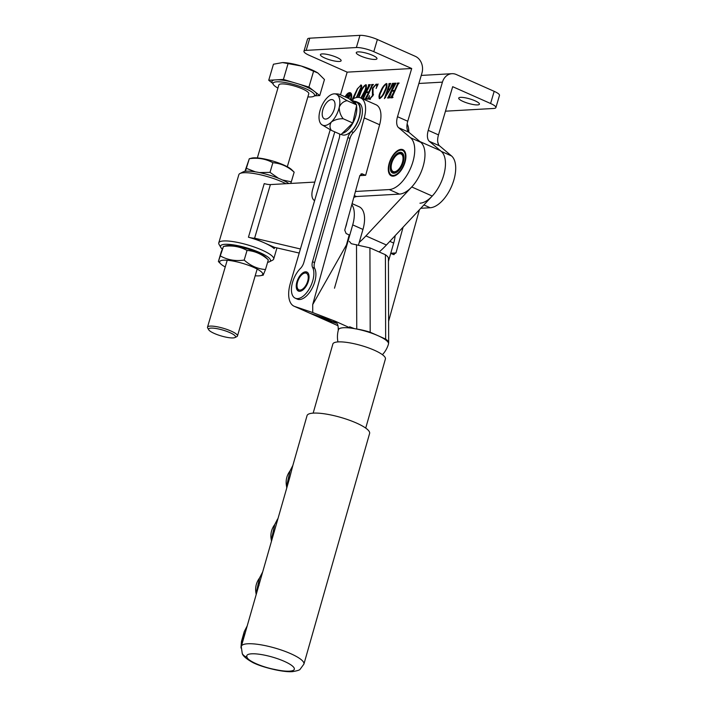 <?xml version="1.0" encoding="UTF-8"?>
<svg xmlns="http://www.w3.org/2000/svg" width="707" height="707" viewBox="0 0 707 707"><rect width="100%" height="100%" fill="white"/><g stroke="black" fill="none" stroke-linecap="round" stroke-linejoin="round"><path stroke-width="1.06" d="M477.579 104.91A10.799 2.342 16.4 0 1 465.639 102.48A10.799 2.342 16.4 0 1 458.719 98.087A10.799 2.342 16.4 0 1 460.575 97.363A10.799 2.342 16.4 0 1 472.515 99.793A10.799 2.342 16.4 0 1 479.434 104.185A10.799 2.342 16.4 0 1 477.579 104.91M445.472 111.185L493.663 108.463A13.009 2.828 16.4 0 0 495.899 107.588A13.009 2.828 16.4 0 0 490.587 103.505L452.683 86.687L438.49 134.887A13.009 6.602 -66.1 0 0 439.56 145.854L451.508 155.929A28.625 14.529 113.9 0 1 451.967 185.42A28.625 14.529 113.9 0 1 430.192 207.752L420.78 208.282M490.587 103.505L494.175 91.327L456.262 74.5A13.009 10.844 86.8 0 0 451.95 73.696A13.009 10.844 86.8 0 0 442.432 82.136L428.248 130.344A13.009 6.602 -66.1 0 0 429.317 141.312L441.256 151.386A28.625 14.529 113.9 0 1 441.725 180.868A28.625 14.529 113.9 0 1 419.949 203.201M494.175 91.327A13.009 2.828 16.4 0 1 499.487 95.401L495.899 107.588M350.195 99.528A5.046 2.563 -66.1 0 0 350.672 98.255A5.046 2.563 -66.1 0 0 349.938 93.81A5.046 2.563 -66.1 0 0 345.679 97.106M350.663 99.881A6.177 3.137 -66.1 0 0 351.291 98.22A6.177 3.137 -66.1 0 0 350.398 92.767A6.177 3.137 -66.1 0 0 345.149 96.877M350.69 92.944A6.177 3.137 -66.1 0 0 347.155 94.915M389.212 163.211A14.308 7.264 113.9 0 1 402.902 149.681A14.308 7.264 113.9 0 1 404.987 162.318A14.308 7.264 113.9 0 1 391.289 175.84A14.308 7.264 113.9 0 1 389.212 163.211M339.272 61.465A10.799 2.342 16.4 0 1 327.332 59.035A10.799 2.342 16.4 0 1 320.412 54.642A10.799 2.342 16.4 0 1 322.268 53.918A10.799 2.342 16.4 0 1 334.199 56.348A10.799 2.342 16.4 0 1 341.127 60.74A10.799 2.342 16.4 0 1 339.272 61.465M375.125 59.441A10.799 2.342 16.4 0 1 363.186 57.011A10.799 2.342 16.4 0 1 356.266 52.618A10.799 2.342 16.4 0 1 358.113 51.894A10.799 2.342 16.4 0 1 370.053 54.324A10.799 2.342 16.4 0 1 376.981 58.716A10.799 2.342 16.4 0 1 375.125 59.441M356.328 97.584L360.429 88.446C361.286 86.784 361.304 85.83 360.482 85.582L357.645 88.693L353.191 99.378M361.71 86.236L360.482 85.582M352.236 99.431L357.38 88.764L361.224 85.034M360.57 85.582L361.427 85.238L360.809 84.964C361.913 85.22 361.975 86.395 361.003 88.472L356.955 97.469M362.338 98.856L368.524 85.998L368.506 84.734L370.3 84.628L366.385 92.043L368.895 91.901L371.635 85.803L371.617 84.557L373.411 84.451L372.227 85.786L366.765 97.946L366.774 99.21L364.98 99.307L368.621 92.511L366.111 92.652L363.654 98.123L363.707 99.289M369.01 86.21L368.444 85.335M372.121 86.024L371.555 85.158M366.765 97.946L367.021 98.671M363.654 98.123L363.911 98.839M379.588 98.68C378.537 97.195 378.908 94.72 380.711 91.274C382.195 87.5 384.095 84.911 386.411 83.523C387.427 85.096 387.047 87.588 385.253 91.017C383.768 94.765 381.877 97.319 379.588 98.68L379.252 98.626M388.028 97.407L394.214 84.54L394.206 83.276L395.991 83.179L392.085 90.584L394.594 90.443L397.334 84.354L397.307 83.108L399.102 83.002L397.926 84.336L392.456 96.488L392.473 97.752L390.679 97.858L394.312 91.062L391.802 91.203L389.363 97.928L387.569 98.026L389.363 96.974M394.7 84.76L394.135 83.886M397.82 84.566L397.246 83.709M392.456 96.488L392.712 97.213M389.354 96.665L389.601 97.389M411.695 68.499L347.164 72.149L309.259 55.323A13.009 2.828 16.4 0 1 303.948 51.249A13.009 2.828 16.4 0 1 306.184 50.374L356.372 47.528A13.009 2.828 16.4 0 1 373.791 51.673L411.695 68.499L397.511 116.699A13.009 6.602 -66.1 0 0 398.58 127.667L410.52 137.741A28.625 14.529 113.9 0 1 410.988 167.232A28.625 14.529 113.9 0 1 389.212 189.564L355.444 191.473M314.624 200.576A13.009 6.602 113.9 0 1 312.741 189.096L330.213 129.726M340.491 94.809L347.164 72.149M390.317 84.098L388.231 89.011L390.07 88.905L392.456 83.382L393.967 83.293L384.396 98.609L389.036 84.937L388.788 84.186L389.062 83.567L390.75 83.47L390.317 84.098M393.057 84.292L392.297 83.983M389.557 85.167L388.912 84.177M375.921 84.716L373.022 88.163L373.102 95.498L369.522 99.254L368.506 98.706L367.817 99.342L369.496 95.657C368.913 97.389 369.027 98.379 369.832 98.635L372.456 95.639L372.456 88.136L376.239 84.098L377.291 84.637L378.104 83.992L376.133 88.49C376.964 86.369 376.893 85.105 375.921 84.716L377.344 85.971M369.522 99.254L368.718 98.803M370.441 98.909L369.487 98.582L370.495 98.9M375.841 84.716L376.858 84.372L376.239 84.098L377.759 84.884M358.431 97.407L360.155 92.44C361.639 88.658 363.539 86.077 365.855 84.681C366.871 86.254 366.491 88.755 364.697 92.175L361.215 98.185M303.948 51.249L307.536 39.062A13.009 2.828 16.4 0 1 309.763 38.187L359.96 35.35A13.009 2.828 16.4 0 1 377.379 39.495L415.283 56.313A13.009 10.844 86.8 0 1 421.946 73.042L407.753 121.25A13.009 6.602 -66.1 0 0 408.823 132.218L420.771 142.293A28.625 14.529 113.9 0 1 421.231 171.774A28.625 14.529 113.9 0 1 399.455 194.107L356.452 196.537L353.827 197.333M356.452 196.537L354.313 195.592M389.248 96.921L388.753 96.7M391.961 91.194L392.208 90.646M394.753 84.151L394.833 84.813L394.312 83.956M394.594 84.053L394.206 83.276M394.815 83.55L395.849 83.497M395.045 90.726L392.085 90.584M395.08 90.664L394.594 90.443M397.864 83.983L397.944 84.628L397.422 83.788M397.696 83.877L397.307 83.108M397.926 83.373L398.96 83.32M391.431 97.813L390.953 97.239M391.749 97.504L392.473 96.797M392.358 96.744L391.855 96.523M394.798 91.274L394.312 91.062M388.329 97.99L387.851 97.416M390.237 89.206L388.231 89.011M393.03 84.274L392.473 84.062M392.827 84.186L393.074 83.647L392.456 83.382M393.074 83.647L393.817 83.612M385.421 97.672L385.722 96.797M388.161 89.612L388.346 89.055M389.522 84.451L389.654 85.211L389.071 84.248M389.433 84.38L389.681 83.841L389.062 83.567M389.681 83.841L390.609 83.788M388.002 89.621L385.58 96.735L389.698 89.524L388.002 89.621M379.615 98.68L379.429 97.849M381.294 91.53L380.711 91.274M386.181 84.133L386.959 83.806M380.066 98.158L379.871 98.07C381.771 96.603 383.327 94.278 384.511 91.097C386.119 88.181 386.658 85.856 386.128 84.133C384.184 85.618 382.611 87.995 381.409 91.274C379.792 94.217 379.279 96.479 379.871 98.07L380.242 98.3M385.094 91.353L384.511 91.097M386.932 84.433L386.128 84.133M370.132 99.519L369.116 98.98M368.762 98.794L369.125 97.884M372.934 95.852L372.456 95.639M373.508 94.508L372.289 92.467M372.907 92.741L372.66 89.444M372.942 88.348L372.456 88.136M376.858 84.372L377.9 84.911M377.777 84.849L377.291 84.637M363.557 98.37L363.062 98.149M366.27 92.644L366.518 92.096M369.063 85.609L369.142 86.272L368.621 85.414M368.895 85.503L368.506 84.734M369.125 85.008L370.159 84.946M369.354 92.184L366.385 92.043M369.381 92.113L368.895 91.901M372.165 85.432L372.253 86.077L371.732 85.238M372.006 85.326L371.617 84.557M372.227 84.831L373.269 84.769M365.74 99.263L365.263 98.688M366.058 98.953L366.783 98.246M366.659 98.193L366.164 97.973M369.107 92.732L368.621 92.511M362.947 99.13L363.672 98.423M360.738 92.697L360.155 92.44M365.625 85.3L366.403 84.964M360.817 98.008L363.964 92.264C365.572 89.338 366.102 87.023 365.572 85.3C363.628 86.775 362.055 89.162 360.853 92.44L358.953 97.46M364.538 92.52L363.964 92.264M366.376 85.6L365.572 85.3M360.915 88.667L360.429 88.446M351.591 96.886A5.046 2.563 -66.1 0 0 350.548 94.075L349.938 93.81M349.638 95.206L349.028 94.932L350.159 94.871L348.745 98.467M349.558 95.719L349.028 94.932M348.383 98.308L349.081 95.233M347.906 95.304L347.296 95.03L347.985 94.994L347.817 98.052M347.941 95.799L347.296 95.03M347.95 95.595L347.473 95.383M347.393 97.866L347.349 95.33M346.863 222.564A14.308 7.264 113.9 0 1 345.449 227.663M352.095 203.625L359.094 206.727A26.018 13.203 113.9 0 1 362.956 229.43L358.476 245.011M351.812 204.641A26.018 13.203 113.9 0 1 352.713 224.888L334.482 288.209M324.23 318.07A26.018 13.203 113.9 0 1 319.75 317.611L309.507 313.068A26.018 13.203 -66.1 0 0 310.081 313.289L294.713 306.476L312.733 312.556L335.675 321.402L350.257 327.977M354.525 101.366A18.214 9.244 113.9 0 1 356.496 101.781A18.214 9.244 113.9 0 1 359.227 117.583A18.214 9.244 113.9 0 1 351.291 131.555A7.804 3.959 -66.1 0 0 347.897 137.538L312.529 261.714A7.804 3.959 -66.1 0 0 312.6 267.414A18.214 9.244 113.9 0 1 312.768 280.706A18.214 9.244 113.9 0 1 295.261 298.204A18.214 9.244 113.9 0 1 292.521 282.402A18.214 9.244 113.9 0 1 300.457 268.43A7.804 3.959 -66.1 0 0 303.851 262.438L339.219 138.272A7.804 3.959 -66.1 0 0 339.607 134.012M356.496 101.781L358.546 102.692A18.214 9.244 113.9 0 1 361.277 118.493A18.214 9.244 113.9 0 1 353.341 132.465A7.804 3.959 -66.1 0 0 349.947 138.448L314.58 262.624A7.804 3.959 -66.1 0 0 314.65 268.324A18.214 9.244 113.9 0 1 314.809 281.616A18.214 9.244 113.9 0 1 297.302 299.114L295.261 298.204M296.86 282.04A10.411 5.285 113.9 0 1 306.865 272.045A10.411 5.285 113.9 0 1 308.429 281.077A10.411 5.285 113.9 0 1 298.425 291.072A10.411 5.285 113.9 0 1 296.86 282.04M294.713 306.476A26.018 13.203 113.9 0 1 294.139 306.246A26.018 13.203 113.9 0 1 290.241 283.675A26.018 13.203 113.9 0 1 290.338 283.313L334.782 131.873M382.416 354.684A26.018 26.018 0 0 0 388.488 343.991A26.018 6.01 -164.1 0 0 388.523 343.355A26.018 6.01 -164.1 0 0 377.918 335.657A26.018 6.01 -164.1 0 0 355.957 328.905A26.018 6.01 -164.1 0 0 342.966 327.774A26.018 6.01 -164.1 0 0 342.886 327.783A26.018 6.01 -164.1 0 0 338.441 329.736A26.018 26.018 0 0 0 337.937 341.914M351.565 328.225L349.638 326.793L354.419 328.631M342.886 327.783A26.018 6.01 -164.1 0 0 338.246 329.842A26.018 6.01 -164.1 0 0 338.229 330.346A26.018 6.01 -164.1 0 0 338.246 330.452M388.611 321.27L419.41 209.74M351.017 100.147A23.419 11.886 113.9 0 1 360.658 97.928L376.027 104.751A23.419 11.886 -66.1 0 1 379.624 124.741L365.669 175.283L359.819 175.628M388.523 343.355L388.594 343.16A23.419 5.409 -164.1 0 0 388.673 342.701A23.419 5.409 -164.1 0 0 385.651 339.086L370.185 332.219L369.929 247.874L351.282 243.694L349.32 241.334M337.981 325.671L320.333 317.841A26.018 13.203 113.9 0 1 319.75 317.611L337.99 325.706M320.333 317.841L336.072 323.152L325.821 318.61L310.081 313.289M390.768 253.247L395.982 252.938L403.096 227.177M395.982 252.938L393.26 254.467L394.126 254.626M390.741 253.345L393.26 254.467M355.957 328.905L356.752 329.029A23.419 5.409 -164.1 0 1 370.185 332.219M338.246 329.842C338.3 325.68 337.61 323.338 336.17 322.807L336.17 322.807A7.804 7.759 -45.6 0 0 333.704 321.181L335.675 321.402M369.929 247.874L385.403 254.732L385.651 339.086M385.403 254.732C387.728 256.385 388.709 257.746 388.337 258.806M360.658 97.928A23.419 11.886 113.9 0 1 364.255 117.919L312.706 304.584L346.421 244.984L349.205 234.918L346.13 233.549L344.751 230.208L359.872 175.451L362.594 173.922L360.897 174.019M365.669 175.283L361.728 173.763M312.733 312.556L312.706 304.584M346.421 246.275L346.421 244.984M356.505 244.675L356.752 329.029M267.608 262.324A26.018 5.647 -163.6 0 0 269.491 261.767A26.018 5.647 -163.6 0 0 256.367 251.144A26.018 5.647 -163.6 0 0 225.012 244.304A26.018 5.647 -163.6 0 0 220.814 247.432A26.018 5.647 -163.6 0 0 222.228 249.041M220.814 247.432L219.064 244.401A28.625 6.213 16.4 0 1 218.772 242.881A28.625 6.213 16.4 0 1 223.686 240.954A28.625 6.213 16.4 0 1 261.997 250.075A28.625 6.213 16.4 0 1 273.68 259.045A28.625 6.213 16.4 0 1 272.602 260.167L269.491 261.767M285.955 183.705A28.625 6.213 -163.6 0 0 282.084 181.858A28.625 6.213 -163.6 0 0 243.774 172.738A28.625 6.213 -163.6 0 0 239.938 173.533L243.049 171.934A26.018 5.647 16.4 0 1 246.54 171.209A26.018 5.647 16.4 0 1 288.863 183.546M299.22 253.053L274.396 247.317L264.153 242.766A28.625 6.213 16.4 0 1 274.201 248.643L274.581 247.353M274.519 247.344A7.804 1.697 -163.6 0 0 273.759 247.795A7.804 1.697 -163.6 0 0 274.201 248.643M300.413 248.979L254.608 238.179A7.804 1.697 -163.6 0 1 248.44 237.207L264.224 183.608A7.804 1.697 -163.6 0 0 270.392 184.58L314.809 182.088M418.951 141.153A28.625 14.529 113.9 0 1 424.5 160.321A28.625 14.529 113.9 0 1 411.739 186.957L365.926 235.899A78.053 39.619 113.9 0 1 359.227 242.395M419.931 141.577L439.445 150.246A28.625 14.529 113.9 0 1 444.995 169.415A28.625 14.529 113.9 0 1 432.224 196.051L386.42 244.993A78.053 39.619 113.9 0 1 379.164 251.966M248.44 237.207A28.625 6.213 16.4 0 1 264.153 242.766L253.901 238.224M239.938 173.533A28.625 6.213 -163.6 0 0 238.86 174.656L218.772 242.881M395.151 235.661A26.018 13.203 113.9 0 1 393.693 243.075L388.435 261.36M379.721 251.489L379.535 252.134M210.995 328.11A14.052 3.049 -163.6 0 0 208.724 329.798A14.052 3.049 -163.6 0 0 219.046 335.268A14.052 3.049 -163.6 0 0 233.124 337.928A14.052 3.049 -163.6 0 0 235.007 337.539A14.052 3.049 -163.6 0 0 227.928 331.804A14.052 3.049 -163.6 0 0 210.995 328.11M208.724 329.798L207.681 327.986A15.607 3.385 16.4 0 1 207.513 327.147A15.607 3.385 16.4 0 1 210.2 326.104A15.607 3.385 16.4 0 1 227.451 329.621A15.607 3.385 16.4 0 1 237.464 335.966A15.607 3.385 16.4 0 1 236.88 336.585L235.007 337.539M287.298 166.737L308.782 93.784A15.607 3.385 -163.6 0 0 298.769 87.438A15.607 3.385 -163.6 0 0 281.51 83.921A15.607 3.385 -163.6 0 0 278.832 84.964L257.348 157.917M277.913 88.083A21.634 4.693 16.4 0 1 273.273 84.416A21.634 4.693 16.4 0 1 276.764 81.818A21.634 4.693 16.4 0 1 302.835 87.5A21.634 4.693 16.4 0 1 313.749 96.338A21.634 4.693 16.4 0 1 310.841 96.939A21.634 4.693 16.4 0 1 307.863 96.903M283.41 79.44L268.731 80.262L273.45 64.231L282.544 62.569L301.244 66.016L317.903 73.015L324.46 79.529L319.741 95.56L308.915 87.094L283.41 79.44L288.129 63.409M273.273 84.416L272.222 82.595A23.198 5.029 16.4 0 1 274.723 79.926M308.915 87.094L313.634 71.054M268.731 80.262L272.646 83.329M314.695 95.852L319.741 95.56M277.427 79.776A23.198 5.029 16.4 0 1 293.812 82.56M315.322 92.104A23.198 5.029 16.4 0 1 315.614 95.374L313.749 96.338M298.513 83.974A23.198 5.029 16.4 0 1 313.334 90.549M317.841 72.98A23.066 5.002 -163.6 0 0 317.699 72.892A23.066 5.002 -163.6 0 0 301.244 66.016A23.066 5.002 -163.6 0 0 282.659 62.569A23.066 5.002 -163.6 0 0 282.526 62.569L282.659 62.569M227.831 245.559A22.438 4.869 -163.6 0 0 226.169 245.753L223.483 246.434C232.064 245.188 239.92 246.522 247.035 250.437C254.909 251.02 262.005 254.175 268.324 259.884L265.903 257.454A22.438 4.869 -163.6 0 0 248.511 249.218A22.438 4.869 -163.6 0 0 227.831 245.559M221.22 251.886L223.483 246.434L218.383 261.528L221.22 251.886M255.192 275.783A22.438 4.869 -163.6 0 0 258.877 275.863A22.438 4.869 -163.6 0 0 260.538 275.668A22.438 4.869 -163.6 0 0 252.196 266.733A22.438 4.869 -163.6 0 0 223.527 260.176A22.438 4.869 -163.6 0 0 220.805 263.967A22.438 4.869 -163.6 0 0 225.241 266.963M220.805 263.967L218.383 261.528M263.225 274.979L265.487 269.535C257.648 268.96 250.552 265.814 244.189 260.079L247.035 250.437M265.487 269.535L268.324 259.884M244.189 260.079C235.599 261.325 227.751 259.99 220.637 256.084M253.663 157.847A22.438 4.869 -163.6 0 0 251.992 158.041L249.306 158.721C257.896 157.475 265.744 158.81 272.858 162.725C280.741 163.308 287.837 166.463 294.156 172.172L291.735 169.742A22.438 4.869 -163.6 0 0 274.334 161.505A22.438 4.869 -163.6 0 0 253.663 157.847M244.931 171.377L249.306 158.721L245.426 171.306M278.487 178.288L270.021 172.367L272.858 162.725M290.754 183.44L291.311 181.823L282.42 179.976M291.311 181.823L294.156 172.172M270.021 172.367L259.336 172.57M255.36 171.845L246.469 168.372M365.722 428.097L385.403 358.97A27.317 6.31 -164.1 0 0 384.201 356.213A27.317 6.31 -164.1 0 0 355.904 344.132A27.317 6.31 -164.1 0 0 332.856 344.009L313.166 413.127M290.029 470.924C286.6 475.581 285.451 480.742 286.574 486.407L290.029 470.924L292.866 465.409L289.587 478.1L241.264 646.631L242.262 653.56C242.987 656.043 246.575 659.074 253.026 662.653C258.47 665.331 265.894 667.708 275.288 669.794L275.288 669.794A7.804 1.874 -77.5 0 1 274.899 669.476A24.718 5.709 -164.1 0 0 290.02 671.129A24.718 5.709 -164.1 0 0 284.285 661.337A24.718 5.709 -164.1 0 0 251.091 653.851A24.718 5.709 -164.1 0 0 247.026 657.112A7.804 7.406 151.3 0 1 242.262 653.56M274.776 524.488C271.347 529.145 270.198 534.306 271.311 539.971L274.776 524.488L277.612 518.982M259.522 578.052C256.093 582.709 254.935 587.871 256.058 593.535L259.522 578.052L262.359 572.546M292.866 465.409L307.05 415.619A32.522 7.512 15.9 0 1 312.715 413.162A32.522 7.512 15.9 0 1 348.781 419.993A32.522 7.512 15.9 0 1 369.611 433.444L303.913 664.094A32.522 7.512 15.9 0 0 283.092 650.652A32.522 7.512 15.9 0 0 247.017 643.821A32.522 7.512 15.9 0 0 241.405 646.127A20.812 13.787 -162.8 0 0 241.467 641.47L244.26 631.616L241.034 648.054M247.026 657.112C247.388 660.656 261.678 667.001 274.899 669.476M241.069 647.736A20.812 12.16 -11.1 0 0 240.981 647.506L241.467 641.47M394.011 173.242A11.188 5.683 113.9 0 1 390.936 163.114A11.188 5.683 113.9 0 1 400.18 152.288A11.188 5.683 113.9 0 1 403.821 155.858A11.188 5.683 113.9 0 1 396.486 172.384A11.188 5.683 113.9 0 1 394.011 173.242M397.626 154.48A9.624 4.887 -66.1 0 0 391.316 168.708A9.624 4.887 -66.1 0 0 394.444 171.774A9.624 4.887 -66.1 0 0 402.407 162.46A9.624 4.887 -66.1 0 0 399.755 153.746A9.624 4.887 -66.1 0 0 397.626 154.48L398.28 154.082A10.411 5.285 113.9 0 1 400.577 153.286A10.411 5.285 113.9 0 1 401.938 153.525A10.411 5.285 113.9 0 1 403.891 156.247A10.411 5.285 -66.1 0 0 401.938 153.525A10.411 5.285 -66.1 0 0 400.577 153.286A10.411 5.285 -66.1 0 0 397.944 154.303M391.395 169.07A10.411 5.285 -66.1 0 0 393.49 172.543A10.411 5.285 -66.1 0 0 394.842 172.782A10.411 5.285 -66.1 0 0 396.821 172.172A10.411 5.285 113.9 0 1 394.842 172.782A10.411 5.285 113.9 0 1 393.49 172.543A10.411 5.285 113.9 0 1 391.457 169.459L391.316 168.708M393.366 175.433A13.53 6.867 -66.1 0 0 404.554 162.336A13.53 6.867 -66.1 0 0 400.825 150.096A13.53 6.867 -66.1 0 0 397.838 151.13A13.53 6.867 -66.1 0 0 388.965 171.112A13.53 6.867 -66.1 0 0 393.366 175.433M397.838 151.13L398.492 150.732A14.308 7.264 113.9 0 1 401.656 149.637A14.308 7.264 113.9 0 1 403.202 149.831M391.607 175.963A14.308 7.264 113.9 0 1 389.115 171.872L388.965 171.112M334.349 109.011A10.411 5.285 113.9 0 1 324.398 118.847A10.411 5.285 113.9 0 1 322.878 109.656A10.411 5.285 113.9 0 1 332.838 99.82A10.411 5.285 113.9 0 1 334.349 109.011M437.801 142.275A15.607 7.927 113.9 0 1 438.42 144.316M408.637 132.041A19.513 9.907 -66.1 0 0 408.372 127.481L408.522 128.232A18.736 9.509 113.9 0 1 408.787 132.182M408.372 127.481A19.513 9.907 -66.1 0 0 407.126 124.043M300.13 290.082A9.103 4.622 -66.1 0 0 307.66 281.271A9.103 4.622 -66.1 0 0 305.15 273.026A9.103 4.622 -66.1 0 0 303.144 273.724A9.103 4.622 -66.1 0 0 297.17 287.175A9.103 4.622 -66.1 0 0 300.13 290.082M303.144 273.724L304.24 273.061A10.411 5.285 113.9 0 1 306.538 272.266A10.411 5.285 113.9 0 1 307.351 272.328M298.955 291.24A10.411 5.285 113.9 0 1 297.417 288.438L297.17 287.175M341.242 134.401L342.117 134.79A17.799 9.032 -66.1 0 0 356.293 124.299A17.799 9.032 -66.1 0 0 356.328 102.162L353.049 100.703A17.799 9.032 -66.1 0 0 351.211 100.297M342.603 133.323A17.799 9.032 -66.1 0 0 353.014 122.841A17.799 9.032 -66.1 0 0 356.575 106.271M356.089 104.362A17.799 9.032 -66.1 0 0 353.049 100.703M321.093 124.096L321.561 124.529A16.915 8.581 113.9 0 1 321.093 124.096A16.915 8.581 113.9 0 1 319.591 112.28A16.915 8.581 113.9 0 1 322.613 104.115A16.915 8.581 113.9 0 1 327.465 97.451A16.915 8.581 113.9 0 1 334.517 93.854A16.915 8.581 113.9 0 1 337.31 94.871L337.239 93.907L339.21 94.234L348.834 98.512L356.717 104.954L352.784 123L343.16 118.732C340.474 115.285 339.183 111.414 339.28 107.111C340.907 103.496 343.505 101.357 347.093 100.677L337.31 94.871A16.915 8.581 113.9 0 1 339.28 107.111A16.915 8.581 113.9 0 1 331.406 121.949C334.756 119.739 338.671 118.67 343.16 118.732M352.784 123L340.968 134.613L331.336 130.344C329.559 127.631 329.577 124.83 331.406 121.949A16.915 8.581 113.9 0 1 321.561 124.529L331.336 130.344M356.717 104.954L347.093 100.677M438.49 134.887L428.248 130.344M418.88 83.47L442.432 82.136M430.192 207.752L423.891 204.95M451.508 155.929L441.256 151.386M439.56 145.854L429.317 141.312M306.184 50.374L309.763 38.187M356.372 47.528L359.96 35.35M373.791 51.673L377.379 39.495M399.455 194.107L389.212 189.564M420.771 142.293L410.52 137.741M408.823 132.218L398.58 127.667M407.753 121.25L397.511 116.699M362.956 229.43L352.713 224.888M312.6 267.414L314.65 268.324M335.816 322.489L333.704 321.181M379.624 124.741L364.255 117.919M312.529 261.714L314.58 262.624M347.897 137.538L349.947 138.448M351.291 131.555L353.341 132.465M254.608 238.179L270.392 184.58M432.224 196.051L411.739 186.957M386.42 244.993L365.926 235.899M393.693 243.075L389.822 241.352M289.587 478.1A20.812 3.544 19.1 0 0 288.765 477.013M274.325 531.664A20.812 3.544 19.1 0 0 273.512 530.577M259.071 585.228A20.812 3.544 19.1 0 0 258.249 584.141M451.95 73.696L421.239 75.428M394.25 83.894L394.86 84.168M397.352 83.718L397.97 83.992M392.412 97.133L393.021 97.398M389.301 97.301L389.911 97.575M389.009 84.195L389.628 84.469M368.55 85.353L369.169 85.627M371.661 85.176L372.271 85.45M366.712 98.582L367.331 98.856M363.61 98.759L364.22 99.033M349.143 95.242L349.762 95.516M347.42 95.339L348.038 95.613M309.507 313.068L294.139 306.246M388.673 342.701L388.426 258.347M335.595 322.295L336.17 322.807M273.68 259.045L276.958 247.91M207.513 327.147L227.212 260.256M237.464 335.966L257.162 269.075M260.538 275.668L263.296 275.129M275.288 669.794C285.849 672.021 290.851 671.818 292.751 671.606C297.276 670.81 299.724 670.05 300.095 669.308L303.913 664.094M244.26 631.616L247.097 626.11M256.058 593.535L256.155 594.543M271.311 539.971L271.408 540.97M286.574 486.407L286.662 487.406M334.517 93.854L337.239 93.907"/></g></svg>
